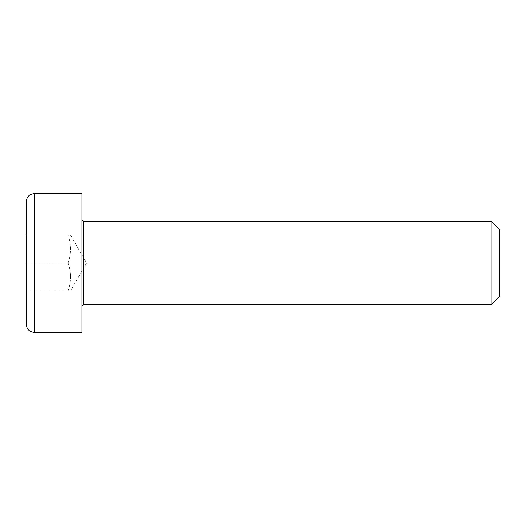 <?xml version="1.0" encoding="UTF-8"?>
<svg xmlns="http://www.w3.org/2000/svg" width="526" height="526" viewBox="0 0 526 526"><rect width="100%" height="100%" fill="white"/><g stroke="black" fill="none" stroke-linecap="round" stroke-linejoin="round"><path stroke-width="0.39" stroke-dasharray="2.63 1.97" d="M81.997 263L81.997 306.165L81.997 263M491.159 304.771L491.159 221.229M81.997 332.616L81.997 193.384M499.7 229.77L499.7 296.23M26.3 324.266L26.3 201.734M26.3 263L68.071 263C71.424 253.716 71.424 244.432 68.071 235.155C71.424 235.155 71.424 235.155 68.071 235.155C71.424 235.155 71.424 235.155 68.071 235.155C71.424 244.432 71.424 253.716 68.071 263L26.3 263L26.3 235.155L26.3 290.845L70.556 290.845L26.3 290.845M68.071 263C71.424 272.284 71.424 281.568 68.071 290.845C71.424 281.568 71.424 272.284 68.071 263M68.071 235.155L26.3 235.155L68.071 235.155M70.556 235.155L86.632 263L70.556 290.845M83.384 221.229L83.384 304.771M34.657 193.384L34.657 332.616"/><path stroke-width="0.79" d="M491.159 304.771L499.7 296.23L499.7 229.77L491.159 221.229L491.159 304.771L83.384 304.771L83.384 221.229L81.997 219.835M34.657 193.384L81.997 193.384L81.997 332.616L34.657 332.616L34.657 193.384L30.626 194.416C27.858 196.066 26.412 198.512 26.3 201.734L26.3 324.266C26.412 327.488 27.858 329.933 30.626 331.584L34.657 332.616M26.3 290.845L26.3 263M83.384 304.771L81.997 306.165M83.384 221.229L491.159 221.229"/></g></svg>
